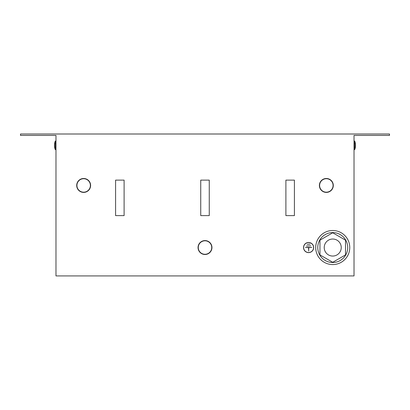 <?xml version="1.0" encoding="UTF-8"?>
<svg xmlns="http://www.w3.org/2000/svg" width="410" height="410" viewBox="0 0 410 410"><rect width="100%" height="100%" fill="white"/><g stroke="black" fill="none" stroke-linecap="round" stroke-linejoin="round"><path stroke-width="0.61" d="M354.02 149.614L354.727 149.614A11.793 11.793 0 0 0 354.727 141.096L354.727 149.614A11.793 11.793 0 0 0 355.526 145.355M55.273 141.419L55.273 141.096A11.793 11.793 0 0 0 55.273 149.614L55.273 141.419M326.345 178.493A6.955 6.955 0 0 1 333.299 185.448A6.955 6.955 0 0 1 326.345 192.403A6.955 6.955 0 0 1 319.39 185.448A6.955 6.955 0 0 1 326.345 178.493M326.345 178.709A6.739 6.739 0 0 1 333.084 185.448A6.739 6.739 0 0 1 326.345 192.187A6.739 6.739 0 0 1 319.605 185.448A6.739 6.739 0 0 1 326.345 178.709M83.655 178.493A6.955 6.955 0 0 1 90.61 185.448A6.955 6.955 0 0 1 83.655 192.403A6.955 6.955 0 0 1 76.701 185.448A6.955 6.955 0 0 1 83.655 178.493M83.655 178.709A6.739 6.739 0 0 1 90.395 185.448A6.739 6.739 0 0 1 83.655 192.187A6.739 6.739 0 0 1 76.916 185.448A6.739 6.739 0 0 1 83.655 178.709M205 240.583A6.955 6.955 0 0 1 211.955 247.537A6.955 6.955 0 0 1 205 254.492A6.955 6.955 0 0 1 198.045 247.537A6.955 6.955 0 0 1 205 240.583M205 240.798A6.739 6.739 0 0 1 211.739 247.537A6.739 6.739 0 0 1 205 254.282A6.739 6.739 0 0 1 198.261 247.537A6.739 6.739 0 0 1 205 240.798M338.614 253.693A8.518 8.518 0 0 1 326.575 253.426A8.518 8.518 0 0 1 326.847 241.387A8.518 8.518 0 0 1 338.885 241.654A8.518 8.518 0 0 1 338.614 253.693M338.45 261.38A14.975 14.975 0 0 0 346.568 241.823A14.975 14.975 0 0 0 327.011 233.7A14.975 14.975 0 0 0 318.893 253.257A14.975 14.975 0 0 0 338.45 261.38M339.234 263.281A17.03 17.03 0 0 0 348.469 241.034A17.03 17.03 0 0 0 326.227 231.799A17.03 17.03 0 0 0 316.991 254.041A17.03 17.03 0 0 0 339.234 263.281M313.676 247.537A5.074 5.074 0 0 0 308.602 242.464A5.074 5.074 0 0 0 303.528 247.537A5.074 5.074 0 0 0 308.602 252.611A5.074 5.074 0 0 0 313.676 247.537M303.636 247.537A4.966 4.966 0 0 0 308.602 252.509A4.966 4.966 0 0 0 313.573 247.537A4.966 4.966 0 0 0 308.602 242.571A4.966 4.966 0 0 0 303.636 247.537M229.836 275.925L180.164 275.925M389.5 134.003L20.5 134.003L20.5 135.418L55.98 135.418L55.98 275.925L354.02 275.925L354.02 135.418L389.5 135.418L389.5 134.003M308.709 251.089L308.709 247.645L311.795 247.435L305.409 247.435L308.499 247.645L308.709 251.089M306.475 246.051L310.734 245.836L306.475 246.051M307.182 244.345L310.021 244.134L307.182 244.345M200.741 215.609L200.741 180.128L209.259 180.128L209.259 215.609L200.741 215.609M285.898 180.128L285.898 215.609L294.411 215.609L294.411 180.128L285.898 180.128M115.589 215.609L115.589 180.128L124.102 180.128L124.102 215.609L115.589 215.609M332.73 262.287L345.502 254.912L345.502 240.163L332.73 232.788L319.959 240.163L319.959 254.912L332.73 262.287M55.98 141.096L55.273 141.096M55.98 149.614L55.273 149.614M354.02 141.096L354.727 141.096"/></g></svg>

